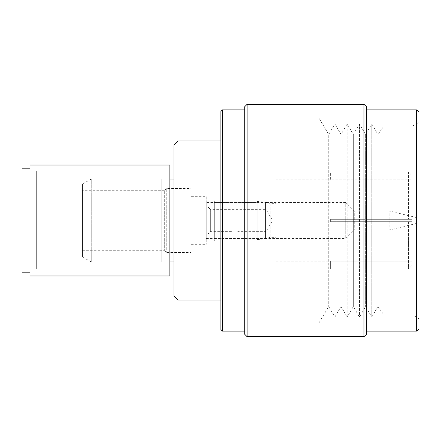 <?xml version="1.0" encoding="UTF-8"?>
<svg xmlns="http://www.w3.org/2000/svg" width="441" height="441" viewBox="0 0 441 441"><rect width="100%" height="100%" fill="white"/><g stroke="black" fill="none" stroke-linecap="round" stroke-linejoin="round"><path stroke-width="0.33" stroke-dasharray="2.21 1.65" d="M411.977 219.337L408.487 219.337L411.977 219.337L411.977 175.479L411.977 219.337L411.977 179.84L411.977 219.337L330.623 219.337L408.487 219.337L408.487 171.99L411.977 175.479L408.487 171.99L408.487 219.337L330.623 219.337L330.623 221.663L408.487 221.663L330.623 221.663L330.623 219.337L330.623 221.663L330.623 219.337L411.977 219.337M411.977 221.663L408.487 221.663L408.487 269.01L411.977 265.521L411.977 221.663L411.977 265.521L411.977 221.663L411.977 265.521L408.487 269.01L408.487 221.663L411.977 221.663L330.623 221.663L411.977 221.663M411.977 175.479L411.977 179.84L411.977 175.479M82.484 190.28L82.484 250.72L82.484 190.28L164.317 190.28L164.317 250.72L164.317 190.28L166.748 188.539L166.748 252.461L166.748 188.539L191.151 188.539L191.151 252.461L191.151 188.539M82.484 183.914L82.484 257.086L82.484 183.914L91.265 179.129L91.265 261.871L91.265 179.129L161.257 179.129L161.257 261.871L161.257 179.129M161.257 179.911L161.257 261.089L161.257 179.911L169.857 179.911M173.941 179.911L173.941 261.089L173.941 179.911M173.941 295.961L173.941 145.039M178.004 300.089L178.004 140.911M220.897 140.911L220.897 300.089M222.429 331.136L222.429 109.864M244.711 109.864L244.711 331.136L244.711 109.864M244.711 334.278L244.711 106.722M247.098 336.692L247.098 104.308M363.963 336.692L363.963 104.308M366.537 334.278L366.537 106.722M366.537 109.864L366.537 331.136L366.537 109.864M416.48 331.136L416.48 109.864M418.95 329.333L418.95 111.667M418.95 122.289L418.95 318.711L418.95 122.289L413.14 125.779L413.14 315.221L413.14 125.779L384.083 125.779L384.083 315.221L384.083 125.779L377.931 134.494L377.931 306.506L377.931 134.494L371.785 123.921L371.785 317.079L371.785 123.921L365.633 134.494L365.633 306.506L365.633 134.494L359.481 123.921L359.481 317.079L359.481 123.921L353.335 134.494L353.335 306.506L353.335 134.494L347.183 123.921L347.183 317.079L347.183 123.921L341.031 134.494L341.031 306.506L341.031 134.494L334.884 123.921L334.884 317.079L334.884 123.921L328.732 134.494L328.732 306.506L328.732 134.494L319.047 118.227L319.047 322.773L319.047 118.227M319.047 171.979L319.047 269.021L319.047 171.979L408.487 171.99L330.623 171.979L330.623 179.84L411.977 179.84L330.623 179.84L330.623 171.99M330.623 269.01L408.487 269.01L330.623 269.021L330.623 261.16L411.977 261.16L330.623 261.16L330.623 269.01L319.047 269.021M275.994 179.823L275.994 261.177L275.994 179.823L330.623 179.823M275.994 203.648L275.994 237.352L275.994 203.648L270.184 203.648L270.184 237.352L270.184 203.648L265.537 202.485L265.537 238.515L265.537 202.485L206.261 202.485L206.261 238.515L206.261 202.485M206.261 196.675L206.261 244.325L206.261 196.675L191.151 196.675L191.151 244.325L191.151 196.675M208.009 207.033L208.009 233.967L208.009 207.033L210.357 209.337L210.357 231.663L210.357 209.337L266.022 209.337L266.022 231.663L266.022 209.337L272.56 220.5L266.022 231.663L238.939 231.663C239.176 230.875 230.731 230.875 230.974 231.663C230.737 230.875 239.182 230.875 238.939 231.663L238.939 238.515C239.182 238.035 230.737 238.03 230.974 238.515C230.737 238.03 239.176 238.035 238.939 238.515L257.208 238.515L257.208 202.485L257.208 238.515M214.304 202.485L214.304 238.515L214.304 202.485L257.208 202.485M417.07 217.711L417.07 223.289L417.07 217.711L389.171 210.93L389.171 230.07L389.171 210.93L354.272 210.93L354.272 230.07L354.272 210.93L345.722 202.485L345.722 238.515L345.722 202.485L265.763 202.485L265.763 238.515L265.763 202.485L259.865 201.509L259.865 239.491L259.865 201.509L257.208 201.509L257.208 239.491L257.208 201.509M208.009 200.159L208.009 240.841L208.009 200.159L214.304 200.159L214.304 240.841L214.304 200.159M214.304 238.515L230.974 238.515L230.974 231.663L210.357 231.663L208.009 233.967M22.05 266.987L22.05 174.013L22.05 266.987L36.327 266.987L36.327 174.013L36.327 266.987M22.05 168.197L22.05 272.803M29.988 272.803L29.988 168.197L29.988 272.803M29.988 165.011L29.988 275.989M169.857 165.011L169.857 275.989M169.857 269.892L169.857 171.108L169.857 269.892L36.327 269.892L36.327 171.108L36.327 269.892M82.484 250.72L164.317 250.72L166.748 252.461L191.151 252.461M82.484 257.086L91.265 261.871L161.257 261.871M161.257 261.089L169.857 261.089M319.047 322.773L328.732 306.506L334.884 317.079L341.031 306.506L347.183 317.079L353.335 306.506L359.481 317.079L365.633 306.506L371.785 317.079L377.931 306.506L384.083 315.221L413.14 315.221L418.95 318.711M275.994 261.177L330.623 261.177M206.261 238.515L265.537 238.515L270.184 237.352L275.994 237.352M191.151 244.325L206.261 244.325M208.009 240.841L214.304 240.841M257.208 239.491L259.865 239.491L265.763 238.515L345.722 238.515L354.272 230.07L389.171 230.07L417.07 223.289M169.857 171.108L36.327 171.108M36.327 174.013L22.05 174.013"/><path stroke-width="0.66" d="M169.857 179.911L173.941 179.911M178.004 300.089L178.004 140.911L173.941 145.039L173.941 295.961L178.004 300.089L220.897 300.089M178.004 140.911L220.941 140.911M222.429 331.136L222.429 109.864L220.897 111.435L220.897 329.565L222.429 331.136L244.711 331.136M222.429 109.864L244.711 109.864M247.098 104.308L244.711 106.722L244.711 334.278L247.098 336.692L363.963 336.692L363.963 104.308L247.098 104.308L247.098 336.692M363.963 336.692L366.537 334.278L366.537 106.722L363.963 104.308M366.537 109.864L416.48 109.864L416.48 331.136L366.537 331.136M416.48 331.136L418.95 329.333L418.95 111.667L416.48 109.864M29.988 272.803L22.05 272.803L22.05 168.197L29.988 168.197M29.988 275.989L29.988 165.011L169.857 165.011L169.857 275.989L29.988 275.989M169.857 261.089L173.941 261.089"/></g></svg>
